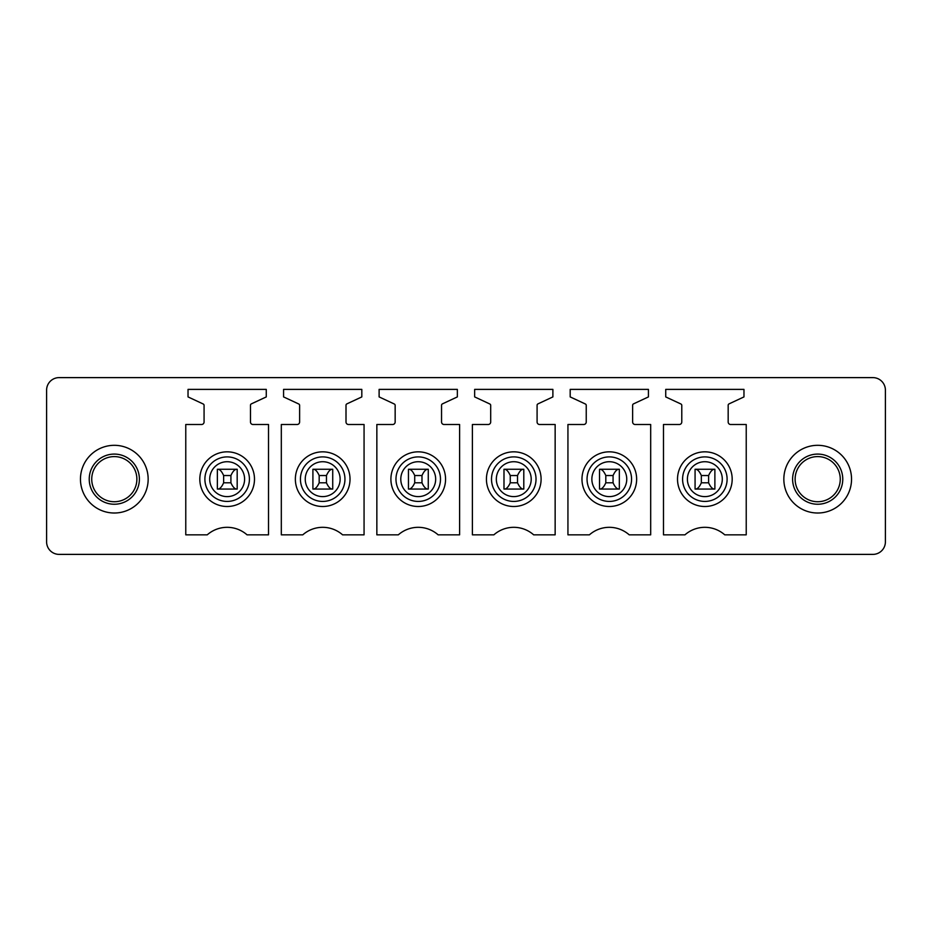 <?xml version="1.0" encoding="UTF-8"?>
<svg xmlns="http://www.w3.org/2000/svg" width="932" height="932" viewBox="0 0 932 932"><rect width="100%" height="100%" fill="white"/><g stroke="black" fill="none" stroke-linecap="round" stroke-linejoin="round"><path stroke-width="1.4" d="M885.4 541.853A12.535 12.535 0 0 1 872.865 554.389L59.135 554.389A12.535 12.535 0 0 1 46.6 541.853L46.6 390.147A12.535 12.535 0 0 1 59.135 377.611L872.865 377.611A12.535 12.535 0 0 1 885.4 390.147L885.4 541.853M103.487 498.97A22.566 22.566 0 0 1 94.505 468.342A22.566 22.566 0 0 1 125.121 459.36A22.566 22.566 0 0 1 134.115 489.987A22.566 22.566 0 0 1 103.487 498.97M98.081 508.872A33.855 33.855 0 0 1 84.602 462.936A33.855 33.855 0 0 1 130.538 449.457A33.855 33.855 0 0 1 144.017 495.393A33.855 33.855 0 0 1 98.081 508.872M201.568 424.503A2.505 2.505 0 0 0 204.073 421.986L204.073 405.362A1.503 1.503 0 0 0 203.211 403.999L188.031 396.916L188.031 389.39L266.272 389.39L266.272 396.916L251.337 403.882A1.503 1.503 0 0 0 250.475 405.245L250.475 421.986A2.505 2.505 0 0 0 252.968 424.503L268.521 424.503L268.521 534.84L247.05 534.84A30.092 30.092 0 0 0 207.242 534.84L185.771 534.84L185.771 424.503L201.568 424.503M361.814 389.39L361.814 396.916L346.879 403.882A1.503 1.503 0 0 0 346.005 405.245L346.005 421.986A2.505 2.505 0 0 0 348.51 424.503L364.062 424.503L364.062 534.84L342.592 534.84A30.092 30.092 0 0 0 302.784 534.84L281.313 534.84L281.313 424.503L297.11 424.503A2.505 2.505 0 0 0 299.615 421.986L299.615 405.362A1.503 1.503 0 0 0 298.753 403.999L283.573 396.916L283.573 389.39L361.814 389.39M392.652 424.503A2.505 2.505 0 0 0 395.156 421.986L395.156 405.362A1.503 1.503 0 0 0 394.294 403.999L379.114 396.916L379.114 389.39L457.344 389.39L457.344 396.916L442.42 403.882A1.503 1.503 0 0 0 441.547 405.245L441.547 421.986A2.505 2.505 0 0 0 444.051 424.503L459.604 424.503L459.604 534.84L438.133 534.84A30.092 30.092 0 0 0 398.325 534.84L376.854 534.84L376.854 424.503L392.652 424.503M552.886 389.39L552.886 396.916L537.962 403.882A1.503 1.503 0 0 0 537.088 405.245L537.088 421.986A2.505 2.505 0 0 0 539.593 424.503L555.146 424.503L555.146 534.84L533.675 534.84A30.092 30.092 0 0 0 493.867 534.84L472.396 534.84L472.396 424.503L488.193 424.503A2.505 2.505 0 0 0 490.698 421.986L490.698 405.362A1.503 1.503 0 0 0 489.836 403.999L474.656 396.916L474.656 389.39L552.886 389.39M583.735 424.503A2.505 2.505 0 0 0 586.24 421.986L586.24 405.362A1.503 1.503 0 0 0 585.378 403.999L570.186 396.916L570.186 389.39L648.427 389.39L648.427 396.916L633.504 403.882A1.503 1.503 0 0 0 632.63 405.245L632.63 421.986A2.505 2.505 0 0 0 635.135 424.503L650.687 424.503L650.687 534.84L629.216 534.84A30.092 30.092 0 0 0 589.408 534.84L567.938 534.84L567.938 424.503L583.735 424.503M743.969 389.39L743.969 396.916L729.045 403.882A1.503 1.503 0 0 0 728.172 405.245L728.172 421.986A2.505 2.505 0 0 0 730.676 424.503L746.229 424.503L746.229 534.84L724.758 534.84A30.092 30.092 0 0 0 684.95 534.84L663.479 534.84L663.479 424.503L679.277 424.503A2.505 2.505 0 0 0 681.781 421.986L681.781 405.362A1.503 1.503 0 0 0 680.908 403.999L665.728 396.916L665.728 389.39L743.969 389.39M126.333 457.158A25.071 25.071 0 0 0 92.303 467.142A25.071 25.071 0 0 0 102.287 501.171A25.071 25.071 0 0 0 136.317 491.187A25.071 25.071 0 0 0 126.333 457.158M203.164 466.058A27.331 27.331 0 0 0 214.045 503.152A27.331 27.331 0 0 0 251.139 492.271A27.331 27.331 0 0 0 240.258 455.177A27.331 27.331 0 0 0 203.164 466.058M298.706 466.058A27.331 27.331 0 0 0 309.587 503.152A27.331 27.331 0 0 0 346.681 492.271A27.331 27.331 0 0 0 335.788 455.177A27.331 27.331 0 0 0 298.706 466.058M394.248 466.058A27.331 27.331 0 0 0 405.129 503.152A27.331 27.331 0 0 0 442.222 492.271A27.331 27.331 0 0 0 431.33 455.177A27.331 27.331 0 0 0 394.248 466.058M489.778 466.058A27.331 27.331 0 0 0 500.67 503.152A27.331 27.331 0 0 0 537.752 492.271A27.331 27.331 0 0 0 526.871 455.177A27.331 27.331 0 0 0 489.778 466.058M585.319 466.058A27.331 27.331 0 0 0 596.212 503.152A27.331 27.331 0 0 0 633.294 492.271A27.331 27.331 0 0 0 622.413 455.177A27.331 27.331 0 0 0 585.319 466.058M680.861 466.058A27.331 27.331 0 0 0 691.742 503.152A27.331 27.331 0 0 0 728.836 492.271A27.331 27.331 0 0 0 717.955 455.177A27.331 27.331 0 0 0 680.861 466.058M714.879 469.262L714.879 489.067L695.074 489.067L695.074 469.262M619.337 469.262L619.337 489.067L599.532 489.067L599.532 469.262M523.796 469.262L523.796 489.067L503.991 489.067L503.991 469.262M428.266 469.262L428.266 489.067L408.449 489.067L408.449 469.262M332.724 469.262L332.724 489.067L312.907 489.067L312.907 469.262M237.182 469.262L237.182 489.067L217.366 489.067L217.366 469.262M833.919 449.457A33.855 33.855 0 0 0 787.983 462.936A33.855 33.855 0 0 0 801.462 508.872A33.855 33.855 0 0 0 847.398 495.393A33.855 33.855 0 0 0 833.919 449.457M806.879 498.97A22.566 22.566 0 0 1 797.885 468.342A22.566 22.566 0 0 1 828.513 459.36A22.566 22.566 0 0 1 837.495 489.987A22.566 22.566 0 0 1 806.879 498.97M829.713 457.158A25.071 25.071 0 0 1 839.697 491.187A25.071 25.071 0 0 1 805.667 501.171A25.071 25.071 0 0 1 795.683 467.142A25.071 25.071 0 0 1 829.713 457.158M223.633 475.53C221.781 471.371 219.824 469.285 217.773 469.262L236.775 469.262C234.724 469.285 232.767 471.382 230.915 475.53L223.633 475.53L223.633 482.799C221.781 486.958 219.824 489.044 217.773 489.067M230.915 475.53L230.915 482.799C232.767 486.947 234.724 489.044 236.775 489.067L237.182 489.067M230.915 482.799L223.633 482.799M319.175 475.53C317.323 471.371 315.365 469.285 313.315 469.262L332.316 469.262C330.266 469.285 328.309 471.382 326.456 475.53L319.175 475.53L319.175 482.799C317.323 486.958 315.365 489.044 313.315 489.067M326.456 475.53L326.456 482.799C328.309 486.947 330.266 489.044 332.316 489.067L332.724 489.067M326.456 482.799L319.175 482.799M414.717 475.53C412.864 471.371 410.907 469.285 408.857 469.262L427.858 469.262C425.808 469.285 423.85 471.382 421.986 475.53L414.717 475.53L414.717 482.799C412.864 486.958 410.907 489.044 408.857 489.067M421.986 475.53L421.986 482.799C423.85 486.947 425.808 489.044 427.858 489.067L428.266 489.067M421.986 482.799L414.717 482.799M510.258 475.53C508.406 471.371 506.449 469.285 504.398 469.262L523.4 469.262C521.349 469.285 519.392 471.382 517.528 475.53L510.258 475.53L510.258 482.799C508.406 486.958 506.449 489.044 504.398 489.067M517.528 475.53L517.528 482.799C519.392 486.947 521.349 489.044 523.4 489.067L523.796 489.067M517.528 482.799L510.258 482.799M605.8 475.53C603.936 471.371 601.99 469.285 599.94 469.262L618.93 469.262C616.891 469.285 614.934 471.382 613.07 475.53L605.8 475.53L605.8 482.799C603.936 486.958 601.99 489.044 599.94 489.067M613.07 475.53L613.07 482.799C614.934 486.947 616.891 489.044 618.93 489.067L619.337 489.067M613.07 482.799L605.8 482.799M701.342 475.53C699.478 471.371 697.532 469.285 695.482 469.262L714.471 469.262C712.421 469.285 710.475 471.382 708.611 475.53L701.342 475.53L701.342 482.799C699.478 486.958 697.532 489.044 695.482 489.067M708.611 475.53L708.611 482.799C710.475 486.947 712.421 489.044 714.471 489.067L714.879 489.067M708.611 482.799L701.342 482.799M246.689 489.836A22.263 22.263 0 0 1 216.48 498.702A22.263 22.263 0 0 1 207.615 468.493A22.263 22.263 0 0 1 237.823 459.627A22.263 22.263 0 0 1 246.689 489.836M342.23 489.836A22.263 22.263 0 0 1 312.01 498.702A22.263 22.263 0 0 1 303.156 468.493A22.263 22.263 0 0 1 333.365 459.627A22.263 22.263 0 0 1 342.23 489.836M437.772 489.836A22.263 22.263 0 0 1 407.552 498.702A22.263 22.263 0 0 1 398.698 468.493A22.263 22.263 0 0 1 428.906 459.627A22.263 22.263 0 0 1 437.772 489.836M533.302 489.836A22.263 22.263 0 0 1 503.094 498.702A22.263 22.263 0 0 1 494.228 468.493A22.263 22.263 0 0 1 524.448 459.627A22.263 22.263 0 0 1 533.302 489.836M628.844 489.836A22.263 22.263 0 0 1 598.635 498.702A22.263 22.263 0 0 1 589.77 468.493A22.263 22.263 0 0 1 619.99 459.627A22.263 22.263 0 0 1 628.844 489.836M724.385 489.836A22.263 22.263 0 0 1 694.177 498.702A22.263 22.263 0 0 1 685.311 468.493A22.263 22.263 0 0 1 715.52 459.627A22.263 22.263 0 0 1 724.385 489.836M689.54 470.8A17.44 17.44 0 0 1 713.213 463.856A17.44 17.44 0 0 1 720.156 487.529A17.44 17.44 0 0 1 696.484 494.473A17.44 17.44 0 0 1 689.54 470.8M593.999 470.8A17.44 17.44 0 0 1 617.671 463.856A17.44 17.44 0 0 1 624.615 487.529A17.44 17.44 0 0 1 600.954 494.473A17.44 17.44 0 0 1 593.999 470.8M498.469 470.8A17.44 17.44 0 0 1 522.13 463.856A17.44 17.44 0 0 1 529.073 487.529A17.44 17.44 0 0 1 505.412 494.473A17.44 17.44 0 0 1 498.469 470.8M402.927 470.8A17.44 17.44 0 0 1 426.588 463.856A17.44 17.44 0 0 1 433.531 487.529A17.44 17.44 0 0 1 409.87 494.473A17.44 17.44 0 0 1 402.927 470.8M307.385 470.8A17.44 17.44 0 0 1 331.046 463.856A17.44 17.44 0 0 1 338.001 487.529A17.44 17.44 0 0 1 314.329 494.473A17.44 17.44 0 0 1 307.385 470.8M211.844 470.8A17.44 17.44 0 0 1 235.516 463.856A17.44 17.44 0 0 1 242.46 487.529A17.44 17.44 0 0 1 218.787 494.473A17.44 17.44 0 0 1 211.844 470.8"/></g></svg>
